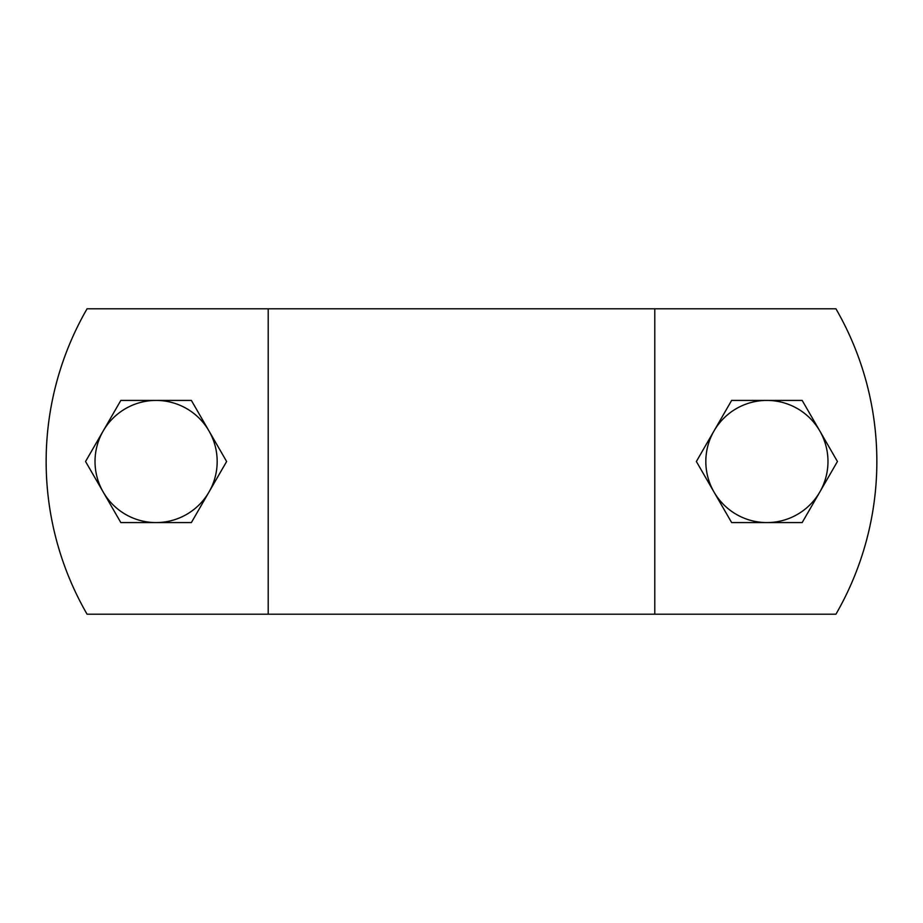 <?xml version="1.0" encoding="UTF-8"?>
<svg xmlns="http://www.w3.org/2000/svg" width="923" height="923" viewBox="0 0 923 923"><rect width="100%" height="100%" fill="white"/><g stroke="black" fill="none" stroke-linecap="round" stroke-linejoin="round"><path stroke-width="1.38" d="M835.938 614.199A305.409 305.409 0 0 0 835.938 308.801L87.062 308.801A305.409 305.409 0 0 0 87.062 614.199L835.938 614.199M654.788 614.199L654.788 308.801M268.212 614.199L268.212 308.801M208.99 492.04L191.361 522.58L156.091 522.58A61.08 61.08 0 0 0 208.99 430.96L226.631 461.5L208.99 492.04M120.832 522.58L103.203 492.04A61.08 61.08 0 0 0 156.091 522.58L120.832 522.58M85.562 461.5L103.203 430.96A61.08 61.08 0 0 0 103.203 492.04L85.562 461.5M156.091 400.42L191.361 400.42L208.99 430.96A61.08 61.08 0 0 0 103.203 430.96L120.832 400.42L156.091 400.42M819.797 492.04L802.168 522.58L766.909 522.58A61.08 61.08 0 0 0 819.797 430.96L837.438 461.5L819.797 492.04M731.639 522.58L714.01 492.04A61.08 61.08 0 0 0 766.909 522.58L731.639 522.58M696.369 461.5L714.01 430.96A61.08 61.08 0 0 0 714.01 492.04L696.369 461.5M766.909 400.42L802.168 400.42L819.797 430.96A61.08 61.08 0 0 0 714.01 430.96L731.639 400.42L766.909 400.42"/></g></svg>
